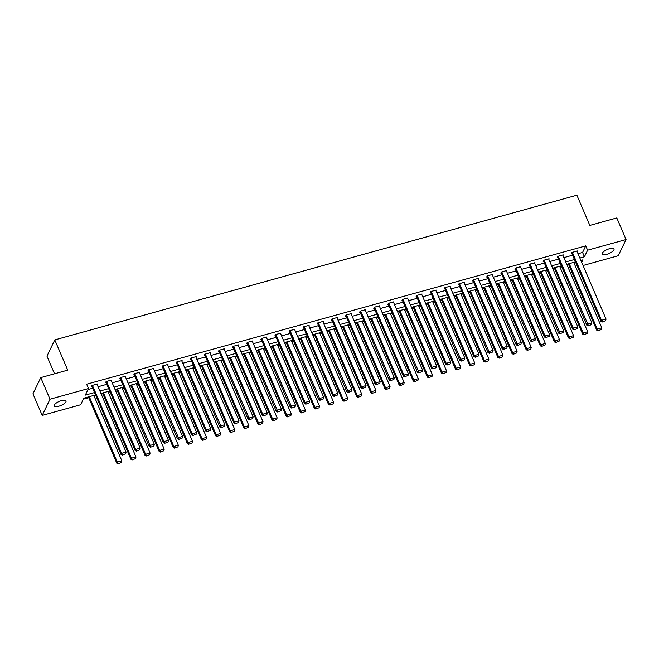 <?xml version="1.0" encoding="UTF-8"?>
<svg xmlns="http://www.w3.org/2000/svg" width="659" height="659" viewBox="0 0 659 659"><rect width="100%" height="100%" fill="white"/><g stroke="black" fill="none" stroke-linecap="round" stroke-linejoin="round"><path stroke-width="0.99" d="M61.493 400.606A6.401 2.199 -23.2 0 1 66.024 400.894A6.401 2.199 -23.2 0 1 58.783 406.216A6.401 2.199 -23.2 0 1 54.252 405.936A6.401 2.199 -23.2 0 1 61.493 400.606M609.468 248.723A6.401 2.199 -23.2 0 1 613.999 249.003A6.401 2.199 -23.2 0 1 606.766 254.333A6.401 2.199 -23.2 0 1 602.235 254.044A6.401 2.199 -23.2 0 1 609.468 248.723M54.532 373.793L46.962 356.124L54.779 339.912L576.88 195.204L589.83 225.419L616.799 217.948L626.05 239.538L618.233 255.741L583.058 265.495M83.347 399.173L88.726 397.682M94.138 396.183L95.86 395.705M101.272 394.206L102.837 393.769M108.257 392.27L109.971 391.792M115.391 390.293L116.956 389.856M122.368 388.357L124.09 387.879M129.502 386.38L131.067 385.943M136.487 384.444L138.209 383.966M143.621 382.467L145.186 382.031M150.606 380.531L152.32 380.054M157.74 378.554L159.305 378.118M164.717 376.618L166.439 376.141M171.851 374.642L173.416 374.205M178.836 372.706L180.55 372.228M185.97 370.729L187.535 370.292M192.947 368.793L194.669 368.315M200.081 366.816L201.646 366.379M207.066 364.88L208.788 364.402M214.2 362.903L215.765 362.466M221.177 360.967L222.899 360.489M228.319 358.99L229.884 358.554M235.296 357.054L237.018 356.577M242.43 355.077L243.995 354.641M249.415 353.142L251.128 352.664M256.549 351.165L258.114 350.728M263.526 349.229L265.248 348.751M270.66 347.252L272.225 346.815M277.645 345.316L279.358 344.838M284.779 343.339L286.344 342.902M291.756 341.403L293.477 340.925M298.898 339.426L300.455 338.99M305.875 337.49L307.596 337.013M313.009 335.513L314.574 335.085M319.994 333.578L321.707 333.1M327.128 331.601L328.693 331.172M334.105 329.665L335.826 329.187M341.238 327.688L342.804 327.259M348.224 325.752L349.937 325.274M355.358 323.775L356.923 323.347M362.335 321.839L364.056 321.37M369.468 319.862L371.033 319.434M376.454 317.926L378.175 317.457M383.587 315.949L385.153 315.521M390.565 314.013L392.286 313.544M397.707 312.036L399.272 311.608M404.684 310.101L406.405 309.631M411.817 308.124L413.382 307.695M418.803 306.188L420.516 305.718M425.936 304.211L427.502 303.783M432.914 302.283L434.635 301.806M440.047 300.298L441.612 299.87M447.033 298.37L448.746 297.893M454.166 296.385L455.731 295.957M461.143 294.458L462.865 293.98M468.285 292.481L469.851 292.044M475.263 290.545L476.984 290.067M482.396 288.568L483.961 288.131M489.382 286.632L491.095 286.154M496.515 284.655L498.08 284.218M503.492 282.719L505.214 282.241M510.626 280.742L512.191 280.306M517.612 278.806L519.325 278.329M524.745 276.829L526.31 276.393M531.722 274.894L533.444 274.416M538.864 272.917L540.421 272.48M545.841 270.981L547.563 270.503M552.975 269.004L554.54 268.567M559.961 267.068L561.674 266.59M567.094 265.091L568.659 264.654M574.071 263.155L575.793 262.677M95.53 394.93L83.825 398.176L80.662 404.75L42.201 415.409L50.018 399.197L88.479 388.538L85.308 395.112L94.509 392.558M50.018 399.197L40.767 377.607L32.95 393.818L42.201 415.409M578.009 253.715L582.572 252.446L585.744 245.873L86.626 384.222L88.479 388.538M88.001 389.535L92.655 388.242M98.076 386.742L106.774 384.329M112.195 382.83L120.894 380.416M126.306 378.917L135.004 376.503M140.425 375.004L149.123 372.59M154.535 371.091L163.234 368.678M168.655 367.178L177.353 364.765M182.774 363.266L191.472 360.852M196.884 359.353L205.583 356.939M211.004 355.44L219.702 353.026M225.114 351.527L233.813 349.113M239.233 347.614L247.932 345.201M253.344 343.701L262.051 341.288M267.463 339.789L276.162 337.375M281.582 335.876L290.281 333.462M295.693 331.963L304.392 329.549M309.812 328.05L318.511 325.637M323.923 324.137L332.622 321.724M338.042 320.225L346.741 317.819M352.161 316.312L360.86 313.906M366.272 312.399L374.971 309.994M380.391 308.486L389.09 306.081M394.502 304.573L403.201 302.168M408.621 300.661L417.32 298.255M422.74 296.748L431.439 294.342M436.851 292.835L445.55 290.43M450.97 288.922L459.669 286.517M465.081 285.017L473.78 282.604M479.2 281.105L487.899 278.691M493.311 277.192L502.018 274.778M507.43 273.279L516.129 270.865M521.549 269.366L530.248 266.953M535.66 265.453L544.359 263.04M549.779 261.541L558.478 259.127M563.89 257.628L572.589 255.214M577.07 251.516L577.333 250.955L571.905 252.463L571.378 253.558L571.831 253.435M562.951 255.428L563.223 254.868L557.786 256.376L557.259 257.471L557.712 257.348M548.832 259.341L549.104 258.781L543.675 260.289L543.148 261.384L543.601 261.261M534.721 263.254L534.984 262.694L529.556 264.201L529.029 265.297L529.482 265.173M520.602 267.167L520.874 266.607L515.445 268.114L514.918 269.21L515.363 269.086M506.491 271.08L506.755 270.519L501.326 272.027L500.799 273.123L501.252 272.999M492.372 274.992L492.644 274.432L487.215 275.94L486.68 277.035L487.133 276.912M478.253 278.905L478.525 278.345L473.096 279.853L472.569 280.948L473.022 280.825M464.142 282.818L464.406 282.258L458.977 283.765L458.45 284.861L458.903 284.737M450.023 286.731L450.295 286.171L444.866 287.678L444.339 288.774L444.792 288.65M435.912 290.644L436.176 290.084L430.747 291.591L430.22 292.687L430.673 292.555M421.793 294.548L422.065 293.996L416.636 295.504L416.101 296.599L416.554 296.468M407.682 298.461L407.946 297.909L402.517 299.417L401.99 300.512L402.443 300.38M393.563 302.374L393.827 301.822L388.398 303.329L387.871 304.425L388.324 304.293M379.444 306.287L379.716 305.735L374.287 307.242L373.76 308.338L374.213 308.206M365.333 310.2L365.597 309.648L360.168 311.155L359.641 312.251L360.094 312.119M351.214 314.112L351.486 313.56L346.057 315.068L345.522 316.163L345.975 316.032M337.103 318.025L337.367 317.473L331.938 318.981L331.411 320.068L331.864 319.944M322.984 321.938L323.256 321.386L317.819 322.885L317.292 323.981L317.745 323.857M308.865 325.851L309.137 325.299L303.708 326.798L303.181 327.894L303.634 327.77M294.754 329.764L295.018 329.212L289.589 330.711L289.062 331.807L289.515 331.683M280.635 333.676L280.907 333.124L275.478 334.624L274.951 335.719L275.396 335.596M266.524 337.589L266.788 337.037L261.359 338.537L260.832 339.632L261.285 339.509M252.405 341.502L252.677 340.95L247.249 342.449L246.713 343.545L247.166 343.421M238.286 345.415L238.558 344.863L233.129 346.362L232.602 347.458L233.055 347.334M224.175 349.328L224.439 348.776L219.01 350.275L218.483 351.371L218.936 351.247M210.056 353.24L210.328 352.689L204.9 354.188L204.372 355.283L204.825 355.16M195.945 357.153L196.209 356.601L190.78 358.101L190.253 359.196L190.706 359.073M181.826 361.066L182.098 360.506L176.67 362.013L176.134 363.109L176.587 362.985M167.715 364.979L167.979 364.419L162.551 365.926L162.023 367.022L162.476 366.898M153.596 368.892L153.86 368.332L148.432 369.839L147.904 370.935L148.357 370.811M139.477 372.805L139.749 372.244L134.321 373.752L133.793 374.847L134.247 374.724M125.367 376.717L125.63 376.157L120.202 377.665L119.674 378.76L120.127 378.637M111.247 380.63L111.519 380.07L106.091 381.577L105.555 382.673L106.008 382.549M97.137 384.543L97.4 383.983L91.972 385.49L91.444 386.586L91.898 386.462M40.767 377.607L67.737 370.136L54.779 339.912M585.744 245.873L587.597 250.198L626.05 239.538M579.862 258.031L584.426 256.763L587.597 250.198M99.929 391.059L108.628 388.645M114.04 387.146L122.739 384.732M128.159 383.233L136.858 380.82M142.27 379.32L150.969 376.907M156.389 375.408L165.088 372.994M170.508 371.495L179.207 369.081M184.619 367.582L193.318 365.168M198.738 363.669L207.437 361.256M212.849 359.756L221.548 357.343M226.968 355.844L235.667 353.43M241.079 351.931L249.786 349.517M255.198 348.018L263.897 345.604M269.317 344.105L278.016 341.692M283.428 340.192L292.126 337.779M297.547 336.279L306.246 333.874M311.658 332.367L320.365 329.961M325.777 328.454L334.475 326.048M339.896 324.541L348.595 322.136M354.007 320.628L362.705 318.223M368.126 316.715L376.824 314.31M382.236 312.803L390.935 310.397M396.356 308.89L405.054 306.484M410.475 304.977L419.173 302.572M424.585 301.072L433.284 298.659M438.705 297.16L447.403 294.746M452.815 293.247L461.514 290.833M466.934 289.334L475.633 286.92M481.045 285.421L489.752 283.008M495.164 281.508L503.863 279.095M509.283 277.596L517.982 275.182M523.394 273.683L532.093 271.269M537.513 269.77L546.212 267.356M551.624 265.857L560.331 263.443M565.743 261.944L574.442 259.531M581.716 262.373L582.943 259.835L580.876 260.404M575.464 261.903L566.765 264.317M561.344 265.816L552.646 268.229M547.225 269.729L538.527 272.142M533.115 273.642L524.416 276.055M518.995 277.554L510.297 279.968M504.885 281.467L496.186 283.881M490.766 285.38L482.067 287.794M476.655 289.293L467.948 291.706M462.536 293.206L453.837 295.619M448.417 297.118L439.718 299.532M434.306 301.031L425.607 303.445M420.187 304.944L411.488 307.358M406.076 308.857L397.377 311.27M391.957 312.77L383.258 315.183M377.838 316.682L369.139 319.096M363.727 320.595L355.028 323.009M349.608 324.508L340.909 326.922M335.497 328.421L326.798 330.834M321.378 332.334L312.679 334.747M307.259 336.247L298.56 338.652M293.148 340.159L284.449 342.565M279.029 344.072L270.33 346.477M264.918 347.985L256.219 350.39M250.799 351.898L242.1 354.303M236.688 355.811L227.981 358.216M222.569 359.723L213.87 362.129M208.45 363.636L199.751 366.042M194.339 367.549L185.64 369.954M180.22 371.454L171.521 373.867M166.109 375.366L157.41 377.78M151.99 379.279L143.291 381.693M137.871 383.192L129.172 385.606M123.76 387.105L115.061 389.518M109.641 391.018L100.942 393.431M582.572 252.446L584.426 256.763M576.88 251.087L606.016 319.055L601.486 320.307L600.959 321.403L602.277 322.012L605.654 320.694L602.277 322.012M571.641 253.007L600.959 321.403M572.358 252.339L601.486 320.307L602.491 321.567M605.654 320.694L606.016 319.055M568.33 263.88L596.733 330.167L597.26 329.072L569.219 263.633M573.742 262.381L601.791 327.82L601.428 329.459L598.051 330.769L601.428 329.459M598.265 330.332L597.26 329.072L601.791 327.82M598.051 330.769L596.733 330.167M562.77 255L591.897 322.968L587.375 324.22L586.848 325.315L588.166 325.925L591.543 324.607L588.166 325.925M557.53 256.919L586.848 325.315M558.239 256.252L588.372 325.48M591.543 324.607L591.897 322.968M548.65 258.913L577.786 326.88L573.256 328.133L572.729 329.228L574.047 329.838L577.424 328.52L574.047 329.838M543.411 260.832L572.729 329.228M544.128 260.165L573.256 328.133L574.261 329.393M577.424 328.52L577.786 326.88M554.211 267.793L582.622 334.08L583.149 332.984L555.1 267.546M559.623 266.294L587.671 331.732L587.317 333.372L583.94 334.681L587.317 333.372M584.146 334.245L583.149 332.984L587.671 331.732M583.94 334.681L582.622 334.08M540.092 271.706L568.503 337.993L569.03 336.897L540.99 271.459M545.512 270.206L573.552 335.645L573.198 337.284L569.821 338.594L573.198 337.284M570.035 338.158L569.03 336.897L573.552 335.645M569.821 338.594L568.503 337.993M534.531 262.826L563.667 330.793L559.145 332.045L558.618 333.141L559.936 333.751L563.313 332.433L559.936 333.751M529.301 264.737L558.618 333.141M530.009 264.078L560.142 333.306M563.313 332.433L563.667 330.793M520.421 266.73L549.548 334.706L545.026 335.958L544.499 337.054L545.817 337.663L549.194 336.345L545.817 337.663M515.181 268.65L544.499 337.054M515.898 267.991L545.026 335.958L546.031 337.219M549.194 336.345L549.548 334.706M506.301 270.643L535.438 338.619L530.915 339.871L530.38 340.967L531.698 341.576L535.083 340.258L531.698 341.576M501.062 272.562L530.38 340.967M501.779 271.903L531.912 341.131M535.083 340.258L535.438 338.619M525.981 275.619L554.384 341.906L554.919 340.81L526.87 275.371M531.393 274.119L559.442 339.558L559.087 341.197L555.702 342.507L559.087 341.197M555.916 342.07L554.919 340.81L559.442 339.558M555.702 342.507L554.384 341.906M511.862 279.531L540.273 345.818L540.8 344.723L512.751 279.284M517.282 278.032L545.322 343.471L544.968 345.102L541.591 346.42L544.968 345.102M541.805 345.983L540.8 344.723L545.322 343.471M541.591 346.42L540.273 345.818M497.751 283.444L526.154 349.731L526.681 348.636L498.641 283.197M503.163 281.945L531.212 347.375L530.849 349.015L527.472 350.333L530.849 349.015M527.686 349.896L526.681 348.636L531.212 347.375M527.472 350.333L526.154 349.731M483.632 287.357L512.043 353.644L512.57 352.549L484.522 287.11M489.044 285.858L517.093 351.288L516.738 352.927L513.361 354.245L516.738 352.927M513.567 353.809L512.57 352.549L517.093 351.288M513.361 354.245L512.043 353.644M469.513 291.27L497.924 357.557L498.451 356.461L470.411 291.023M474.933 289.771L502.974 355.201L502.619 356.84L499.242 358.158L502.619 356.84M499.456 357.722L498.451 356.461L502.974 355.201M499.242 358.158L497.924 357.557M455.402 295.183L483.805 361.47L484.34 360.374L456.292 294.935M460.814 293.683L488.863 359.114L488.508 360.753L485.131 362.071L488.508 360.753M485.337 361.634L484.34 360.374L488.863 359.114M485.131 362.071L483.805 361.47M441.283 299.095L469.694 365.383L470.221 364.287L442.173 298.848M446.703 297.596L474.744 363.027L474.389 364.666L471.012 365.984L474.389 364.666M471.226 365.547L470.221 364.287L474.744 363.027M471.012 365.984L469.694 365.383M427.172 303.008L455.575 369.295L456.102 368.2L428.062 302.761M432.584 301.509L460.633 366.939L460.27 368.579L456.893 369.897L460.27 368.579M457.107 369.46L456.102 368.2L460.633 366.939M456.893 369.897L455.575 369.295M413.053 306.921L441.464 373.2L441.991 372.113L413.943 306.674M418.473 305.422L446.514 370.852L446.159 372.492L442.782 373.81L446.159 372.492M442.988 373.373L441.991 372.113L446.514 370.852M442.782 373.81L441.464 373.2M398.934 310.834L427.345 377.113L427.872 376.017L399.832 310.587M404.354 309.335L432.403 374.765L432.04 376.404L428.663 377.722L432.04 376.404M428.877 377.286L427.872 376.017L432.403 374.765M428.663 377.722L427.345 377.113M384.823 314.747L413.234 381.026L413.761 379.93L385.713 314.5M390.235 313.247L418.284 378.678L417.93 380.317L414.552 381.635L417.93 380.317M414.758 381.199L413.761 379.93L418.284 378.678M414.552 381.635L413.234 381.026M370.704 318.659L399.115 384.938L399.642 383.843L371.602 318.412M376.124 317.16L404.165 382.591L403.81 384.23L400.433 385.548L403.81 384.23M400.647 385.111L399.642 383.843L404.165 382.591M400.433 385.548L399.115 384.938M356.593 322.572L384.996 388.851L385.531 387.756L357.483 322.325M362.005 321.073L390.054 386.503L389.7 388.143L386.314 389.461L389.7 388.143M386.528 389.024L385.531 387.756L390.054 386.503M386.314 389.461L384.996 388.851M342.474 326.485L370.885 392.764L371.412 391.668L343.364 326.238M347.894 324.986L375.935 390.416L375.581 392.056L372.203 393.374L375.581 392.056M372.409 392.937L371.412 391.668L375.935 390.416M372.203 393.374L370.885 392.764M328.363 330.398L356.766 396.677L357.293 395.581L329.253 330.151M333.775 328.899L361.824 394.329L361.462 395.968L358.084 397.286L361.462 395.968M358.298 396.85L357.293 395.581L361.824 394.329M358.084 397.286L356.766 396.677M314.244 334.311L342.655 400.59L343.182 399.494L315.134 334.064M319.656 332.811L347.705 398.242L347.351 399.881L343.973 401.199L347.351 399.881M344.179 400.763L343.182 399.494L347.705 398.242M343.973 401.199L342.655 400.59M300.125 338.224L328.536 404.502L329.063 403.407L301.023 337.976M305.545 336.724L333.586 402.155L333.232 403.794L329.854 405.112L333.232 403.794M330.068 404.675L329.063 403.407L333.586 402.155M329.854 405.112L328.536 404.502M286.014 342.136L314.417 408.415L314.953 407.32L286.904 341.889M291.426 340.637L319.475 406.068L319.121 407.707L315.735 409.025L319.121 407.707M315.949 408.588L314.953 407.32L319.475 406.068M315.735 409.025L314.417 408.415M271.895 346.049L300.306 412.328L300.833 411.232L272.785 345.802M277.315 344.55L305.356 409.98L305.002 411.62L301.624 412.938L305.002 411.62M301.838 412.501L300.833 411.232L305.356 409.98M301.624 412.938L300.306 412.328M492.191 274.556L521.318 342.532L516.796 343.784L516.269 344.879L517.587 345.481L520.964 344.171L517.587 345.481M486.952 276.475L516.269 344.879M487.66 275.816L517.793 345.044M520.964 344.171L521.318 342.532M478.072 278.469L507.208 346.445L502.677 347.697L502.15 348.792L503.468 349.394L506.845 348.084L503.468 349.394M472.832 280.388L502.15 348.792M473.549 279.729L502.677 347.697L503.682 348.957M506.845 348.084L507.208 346.445M463.952 282.382L493.089 350.357L488.566 351.609L488.039 352.705L489.357 353.306L492.734 351.997L489.357 353.306M458.722 284.301L488.039 352.705M459.43 283.642L489.563 352.87M492.734 351.997L493.089 350.357M449.842 286.294L478.969 354.27L474.447 355.522L473.92 356.618L475.238 357.219L478.615 355.909L475.238 357.219M444.603 288.214L473.92 356.618M445.319 287.555L474.447 355.522L475.452 356.783M478.615 355.909L478.969 354.27M435.723 290.207L464.859 358.183L460.336 359.435L459.801 360.531L461.119 361.132L464.504 359.822L461.119 361.132M430.492 292.126L459.801 360.531M431.2 291.467L461.333 360.695M464.504 359.822L464.859 358.183M421.612 294.12L450.74 362.096L446.217 363.348L445.69 364.443L447.008 365.045L450.385 363.735L447.008 365.045M416.373 296.039L445.69 364.443M417.081 295.38L446.217 363.348L447.222 364.608M450.385 363.735L450.74 362.096M407.493 298.033L436.629 366.009L432.098 367.261L431.571 368.356L432.889 368.958L436.266 367.648L432.889 368.958M402.254 299.952L431.571 368.356M402.97 299.285L432.098 367.261L433.103 368.521M436.266 367.648L436.629 366.009M393.382 301.946L422.51 369.921L417.987 371.174L417.46 372.269L418.778 372.87L422.155 371.552L418.778 372.87M388.143 303.865L417.46 372.269M388.851 303.198L418.984 372.434M422.155 371.552L422.51 369.921M379.263 305.858L408.391 373.826L403.868 375.086L403.341 376.182L404.659 376.783L408.036 375.465L404.659 376.783M374.024 307.778L403.341 376.182M374.74 307.11L403.868 375.086L404.873 376.347M408.036 375.465L408.391 373.826M365.144 309.771L394.28 377.739L389.757 378.999L389.23 380.095L390.548 380.696L393.925 379.378L390.548 380.696M359.913 311.691L389.23 380.095M360.621 311.023L390.754 380.259M393.925 379.378L394.28 377.739M351.033 313.684L380.161 381.652L375.638 382.912L375.111 384.008L376.429 384.609L379.806 383.291L376.429 384.609M345.794 315.603L375.111 384.008M346.51 314.936L375.638 382.912L376.643 384.172M379.806 383.291L380.161 381.652M336.914 317.597L366.05 385.564L361.519 386.825L360.992 387.92L362.31 388.522L365.687 387.204L362.31 388.522M331.675 319.516L360.992 387.92M332.391 318.849L361.519 386.825L362.524 388.085M365.687 387.204L366.05 385.564M322.803 321.51L351.931 389.477L347.408 390.738L346.881 391.833L348.199 392.434L351.577 391.116L348.199 392.434M317.564 323.429L346.881 391.833M318.272 322.762L348.405 391.998M351.577 391.116L351.931 389.477M308.684 325.422L337.82 393.39L333.289 394.65L332.762 395.746L334.08 396.347L337.457 395.029L334.08 396.347M303.445 327.342L332.762 395.746M304.161 326.675L333.289 394.65L334.294 395.911M337.457 395.029L337.82 393.39M294.565 329.335L323.701 397.303L319.178 398.563L318.651 399.651L319.969 400.26L323.347 398.942L319.969 400.26M289.334 331.255L318.651 399.651M290.042 330.587L320.175 399.824M323.347 398.942L323.701 397.303M280.454 333.248L309.582 401.216L305.059 402.468L304.532 403.563L305.85 404.173L309.228 402.855L305.85 404.173M275.215 335.167L304.532 403.563M275.932 334.5L305.059 402.468L306.064 403.736M309.228 402.855L309.582 401.216M266.335 337.161L295.471 405.128L290.948 406.381L290.413 407.476L291.731 408.086L295.117 406.768L291.731 408.086M261.104 339.08L290.413 407.476M261.812 338.413L291.945 407.649M295.117 406.768L295.471 405.128M252.224 341.074L281.352 409.041L276.829 410.293L276.302 411.389L277.62 411.999L280.998 410.681L277.62 411.999M246.985 342.993L276.302 411.389M247.693 342.326L277.826 411.562M280.998 410.681L281.352 409.041M238.105 344.986L267.241 412.954L262.71 414.206L262.183 415.302L263.501 415.911L266.879 414.593L263.501 415.911M232.866 346.906L262.183 415.302M233.583 346.239L262.71 414.206L263.715 415.475M266.879 414.593L267.241 412.954M223.986 348.899L253.122 416.867L248.6 418.119L248.072 419.215L249.39 419.824L252.768 418.506L249.39 419.824M218.755 350.819L248.072 419.215M219.463 350.151L249.596 419.388M252.768 418.506L253.122 416.867M257.784 349.962L286.187 416.241L286.714 415.145L258.674 349.715M263.196 348.463L291.245 413.893L290.883 415.532L287.505 416.85L290.883 415.532M287.719 416.406L286.714 415.145L291.245 413.893M287.505 416.85L286.187 416.241M243.665 353.875L272.076 420.154L272.604 419.058L244.555 353.628M249.077 352.367L277.126 417.806L276.772 419.445L273.394 420.763L276.772 419.445M273.6 420.318L272.604 419.058L277.126 417.806M273.394 420.763L272.076 420.154M229.546 357.788L257.957 424.066L258.485 422.971L230.444 357.54M234.966 356.28L263.007 421.719L262.653 423.358L259.275 424.676L262.653 423.358M259.489 424.231L258.485 422.971L263.007 421.719M259.275 424.676L257.957 424.066M215.435 361.7L243.838 427.979L244.374 426.884L216.325 361.453M220.847 360.193L248.896 425.632L248.542 427.271L245.164 428.589L248.542 427.271M245.37 428.144L244.374 426.884L248.896 425.632M245.164 428.589L243.838 427.979M209.875 352.812L239.003 420.78L234.48 422.032L233.953 423.127L235.271 423.737L238.649 422.419L235.271 423.737M204.636 354.731L233.953 423.127M205.353 354.064L234.48 422.032L235.485 423.3M238.649 422.419L239.003 420.78M195.756 356.725L224.892 424.693L220.37 425.945L219.834 427.04L221.152 427.65L224.538 426.332L221.152 427.65M190.525 358.644L219.834 427.04M191.234 357.977L221.366 427.213M224.538 426.332L224.892 424.693M181.645 360.638L210.773 428.605L206.251 429.857L205.723 430.953L207.041 431.563L210.419 430.245L207.041 431.563M176.406 362.557L205.723 430.953M177.123 361.89L206.251 429.857L207.255 431.126M210.419 430.245L210.773 428.605M167.526 364.551L196.662 432.518L192.131 433.77L191.604 434.866L192.922 435.475L196.3 434.157L192.922 435.475M162.287 366.47L191.604 434.866M163.004 365.803L192.131 433.77L193.136 435.039M196.3 434.157L196.662 432.518M153.415 368.463L182.543 436.431L178.021 437.683L177.493 438.779L178.811 439.388L182.189 438.07L178.811 439.388M148.176 370.383L177.493 438.779M148.885 369.715L179.017 438.952M182.189 438.07L182.543 436.431M139.296 372.376L168.424 440.344L163.902 441.596L163.374 442.691L164.692 443.301L168.07 441.983L164.692 443.301M134.057 374.296L163.374 442.691M134.774 373.628L163.902 441.596L164.907 442.856M168.07 441.983L168.424 440.344M125.177 376.289L154.313 444.257L149.791 445.509L149.263 446.604L150.582 447.214L153.959 445.896L150.582 447.214M119.946 378.208L149.263 446.604M120.655 377.541L150.787 446.769M153.959 445.896L154.313 444.257M111.066 380.202L140.194 448.169L135.672 449.422L135.144 450.517L136.462 451.127L139.84 449.809L136.462 451.127M105.827 382.121L135.144 450.517M106.544 381.454L135.672 449.422L136.677 450.682M139.84 449.809L140.194 448.169M201.316 365.613L229.727 431.892L230.255 430.797L202.206 365.366M206.737 364.106L234.777 429.544L234.423 431.184L231.045 432.502L234.423 431.184M231.26 432.057L230.255 430.797L234.777 429.544M231.045 432.502L229.727 431.892M187.205 369.526L215.608 435.805L216.136 434.709L188.095 369.279M192.617 368.019L220.666 433.457L220.304 435.097L216.926 436.406L220.304 435.097M217.141 435.97L216.136 434.709L220.666 433.457M216.926 436.406L215.608 435.805M173.086 373.439L201.497 439.718L202.025 438.622L173.976 373.192M178.507 371.931L206.547 437.37L206.193 439.009L202.815 440.319L206.193 439.009M203.021 439.882L202.025 438.622L206.547 437.37M202.815 440.319L201.497 439.718M158.967 377.352L187.378 443.631L187.906 442.535L159.865 377.105M164.388 375.844L192.436 441.283L192.074 442.922L188.696 444.232L192.074 442.922M188.911 443.795L187.906 442.535L192.436 441.283M188.696 444.232L187.378 443.631M144.856 381.256L173.268 447.543L173.795 446.448L145.746 381.009M150.268 379.757L178.317 445.196L177.963 446.835L174.586 448.145L177.963 446.835M174.792 447.708L173.795 446.448L178.317 445.196M174.586 448.145L173.268 447.543M130.737 385.169L159.148 451.456L159.676 450.361L131.635 384.922M136.158 383.67L164.198 449.109L163.844 450.748L160.466 452.058L163.844 450.748M160.681 451.621L159.676 450.361L164.198 449.109M160.466 452.058L159.148 451.456M116.627 389.082L145.029 455.369L145.565 454.273L117.516 388.835M122.039 387.583L150.087 453.021L149.733 454.661L146.347 455.97L149.733 454.661M146.562 455.534L145.565 454.273L150.087 453.021M146.347 455.97L145.029 455.369M102.507 392.995L130.919 459.282L131.446 458.186L103.397 392.748M107.928 391.495L135.968 456.934L135.614 458.573L132.237 459.883L135.614 458.573M132.443 459.447L131.446 458.186L135.968 456.934M132.237 459.883L130.919 459.282M96.947 384.115L126.083 452.082L121.553 453.334L121.025 454.43L122.343 455.039L125.721 453.721L122.343 455.039M91.708 386.026L121.025 454.43M92.425 385.367L121.553 453.334L122.558 454.595M125.721 453.721L126.083 452.082M88.397 396.907L116.8 463.195L117.327 462.099L89.286 396.66M93.809 395.408L121.857 460.847L121.495 462.486L118.118 463.796L121.495 462.486M118.332 463.359L117.327 462.099L121.857 460.847M118.118 463.796L116.8 463.195"/></g></svg>
